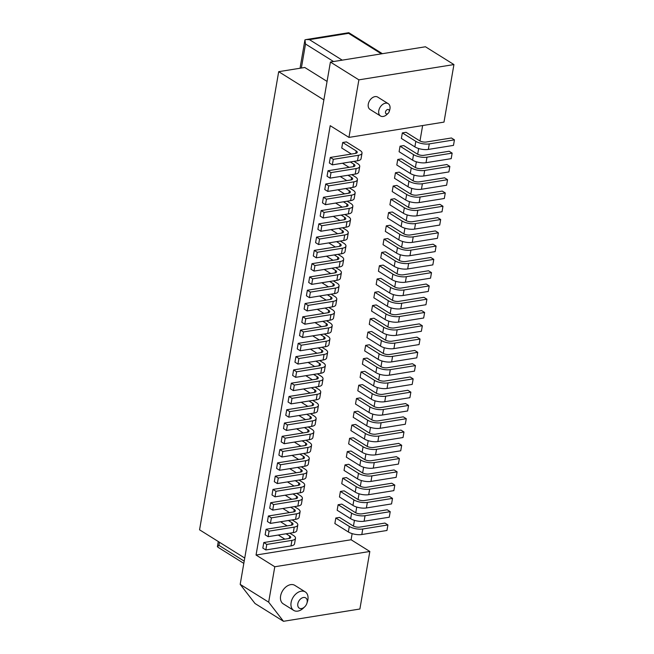 <?xml version="1.0" encoding="UTF-8"?>
<svg xmlns="http://www.w3.org/2000/svg" width="654" height="654" viewBox="0 0 654 654"><rect width="100%" height="100%" fill="white"/><g stroke="black" fill="none" stroke-linecap="round" stroke-linejoin="round"><path stroke-width="0.98" d="M303.579 453.508L307.167 455.756A9.687 3.63 -170.2 0 1 309.26 458.601L308.304 464.136A9.687 3.63 9.8 0 1 304.756 466.237L279.593 470.283L276.601 468.403L277.549 462.869L302.712 458.83A4.848 1.815 9.8 0 0 304.486 457.775A4.848 1.815 9.8 0 0 303.44 456.353L299.851 454.113M353.904 499.885L352.947 505.411A9.687 3.63 -170.2 0 0 366.395 507.962L391.558 503.915L392.506 498.389L389.514 496.509L364.352 500.555A4.848 1.815 -170.2 0 1 357.632 499.28L344.135 490.852L340.407 491.448L353.904 499.885A9.687 3.63 9.8 0 0 367.352 502.427L392.506 498.389M304.65 606.879L303.382 608.089A10.897 7.447 -58 0 1 297.774 611.114A10.897 7.447 -58 0 1 293.711 610.395A10.897 7.447 -58 0 1 291.104 602.498A10.897 7.447 -58 0 1 301.216 591.191A10.897 7.447 -58 0 1 305.271 591.911A10.897 7.447 -58 0 1 307.879 599.8A10.897 7.447 -58 0 1 307.437 601.615L306.906 603.282A6.058 4.137 -58 0 1 304.65 606.879A6.058 4.137 -58 0 1 299.614 608.334A6.058 4.137 -58 0 1 297.832 603.773A6.058 4.137 -58 0 1 303.448 597.494A6.058 4.137 -58 0 1 307.151 602.277A6.058 4.137 -58 0 1 306.906 603.282M289.763 468.648L296.344 472.76M275.26 476.153L274.304 481.687L277.304 483.559L302.459 479.513A9.687 3.63 9.8 0 0 306.015 477.412L306.963 471.877A9.687 3.63 -170.2 0 1 303.415 473.978L278.261 478.025L275.26 476.153L300.415 472.106A4.848 1.815 9.8 0 0 302.197 471.06A4.848 1.815 9.8 0 0 301.151 469.629L297.562 467.389M401.213 246.975L387.716 238.547L383.988 239.143L397.485 247.58A9.687 3.63 9.8 0 0 410.933 250.13L436.087 246.084L433.095 244.204L407.933 248.25A4.848 1.815 -170.2 0 1 401.213 246.975M244.735 558.05L199.56 529.814L278.694 71.678L323.869 99.915M292.109 519.905L295.698 522.154A9.687 3.63 -170.2 0 1 297.791 524.999A9.687 3.63 -170.2 0 1 294.243 527.099L269.08 531.146L266.088 529.266L291.243 525.219A4.848 1.815 9.8 0 0 293.017 524.173A4.848 1.815 9.8 0 0 291.97 522.75L288.389 520.51M266.088 529.266L265.132 534.8L268.124 536.672L293.286 532.626A9.687 3.63 9.8 0 0 296.834 530.533L297.791 524.999M289.82 533.19L293.409 535.43A9.687 3.63 -170.2 0 1 295.502 538.275A9.687 3.63 -170.2 0 1 291.946 540.376L266.791 544.422L263.791 542.55L288.945 538.504A4.848 1.815 9.8 0 0 290.728 537.449A4.848 1.815 9.8 0 0 289.681 536.027L286.092 533.787M333.041 260.292L326.46 256.18M337.987 254.324L341.576 256.564A9.687 3.63 -170.2 0 1 343.669 259.417L342.712 264.944A9.687 3.63 9.8 0 1 339.156 267.045L314.002 271.091L311.002 269.219L311.958 263.685L337.121 259.638A4.848 1.815 9.8 0 0 338.895 258.592A4.848 1.815 9.8 0 0 337.848 257.169L334.259 254.921M362.218 472.719L348.729 464.291L345.001 464.888L358.49 473.324A9.687 3.63 9.8 0 0 371.938 475.875L397.101 471.828L394.1 469.956L368.938 473.995A4.848 1.815 -170.2 0 1 362.218 472.719M403.273 416.835L378.118 420.882A4.848 1.815 -170.2 0 1 371.39 419.606L357.901 411.17L354.174 411.775L353.217 417.309L366.706 425.738A9.687 3.63 -170.2 0 0 380.162 428.288L381.11 422.754L406.273 418.707L403.273 416.835M294.406 506.629L297.995 508.869A9.687 3.63 -170.2 0 1 300.088 511.722A9.687 3.63 -170.2 0 1 296.532 513.815L271.377 517.862L270.421 523.396L267.421 521.524L268.377 515.99L293.54 511.943A4.848 1.815 9.8 0 0 295.314 510.897A4.848 1.815 9.8 0 0 294.267 509.474L290.678 507.226M309.26 458.601A9.687 3.63 -170.2 0 1 305.712 460.702L280.55 464.749L277.549 462.869M276.25 527.631L279.977 527.034M292.305 434.681L296.033 434.084M305.876 440.232L309.465 442.472A9.687 3.63 -170.2 0 1 311.557 445.325A9.687 3.63 -170.2 0 1 308.001 447.418L282.847 451.464L279.847 449.592L305.009 445.546A4.848 1.815 9.8 0 0 306.783 444.499A4.848 1.815 9.8 0 0 305.737 443.077L302.148 440.829M287.466 481.924L294.055 486.036M272.963 489.429L272.007 494.964L275.007 496.836L300.17 492.789A9.687 3.63 9.8 0 0 303.718 490.696L304.674 485.162A9.687 3.63 -170.2 0 1 301.126 487.263L275.963 491.301L272.963 489.429L298.126 485.382A4.848 1.815 9.8 0 0 299.9 484.336A4.848 1.815 9.8 0 0 298.853 482.914L295.265 480.674M304.445 427.553L308.026 429.792A4.848 1.815 -170.2 0 1 309.072 431.223A4.848 1.815 -170.2 0 1 307.298 432.269L282.144 436.316L285.136 438.188L310.298 434.142A9.687 3.63 9.8 0 0 313.846 432.041A9.687 3.63 9.8 0 0 311.754 429.196L308.165 426.956M296.638 428.811L303.227 432.923M285.422 474.518L289.15 473.921M298.992 480.069L302.581 482.309A9.687 3.63 -170.2 0 1 304.674 485.162M397.101 471.828L396.144 477.363L370.982 481.401A9.687 3.63 -170.2 0 1 357.534 478.859L344.045 470.422L345.001 464.888M218.534 547.586L217.39 546.736L218.918 545.338L244.195 561.14M362.063 513.831A4.848 1.815 -170.2 0 1 355.335 512.564L341.846 504.128L338.118 504.724L351.607 513.161A9.687 3.63 9.8 0 0 365.055 515.712L390.217 511.665L387.217 509.793L362.063 513.831M351.877 425.051L350.92 430.585L364.417 439.022A9.687 3.63 -170.2 0 0 377.865 441.564L378.821 436.038L403.976 431.992L400.984 430.111L375.821 434.158A4.848 1.815 -170.2 0 1 369.101 432.883L355.604 424.454L351.877 425.051L365.373 433.488A9.687 3.63 9.8 0 0 378.821 436.038M278.694 71.678L304.78 67.485L327.065 81.415M294.537 421.364L298.322 420.8M373.532 447.442A4.848 1.815 -170.2 0 1 366.804 446.167L353.315 437.73L349.588 438.335L363.076 446.764A9.687 3.63 9.8 0 0 376.524 449.314L401.687 445.268L398.687 443.396L373.532 447.442M373.279 468.125L398.433 464.078L399.39 458.544L396.398 456.672L371.235 460.718A4.848 1.815 -170.2 0 1 364.507 459.443L351.018 451.015L347.29 451.612L346.334 457.146L359.831 465.574A9.687 3.63 -170.2 0 0 373.279 468.125L374.235 462.591L399.39 458.544M324.359 248.733L328.144 248.168M282.88 508.485L289.46 512.597M294.349 442.088L300.93 446.2M279.847 449.592L278.89 455.127L281.89 456.999L307.045 452.952A9.687 3.63 9.8 0 0 310.601 450.859L311.557 445.325M278.547 514.355L282.266 513.758M275.007 496.836L275.963 491.301M401.687 445.268L400.73 450.802L375.568 454.849A9.687 3.63 -170.2 0 1 362.12 452.298L348.631 443.862L349.588 438.335M339.549 517.404L335.821 518.009L349.318 526.437A9.687 3.63 9.8 0 0 362.766 528.988L387.92 524.941L384.928 523.069L359.765 527.116A4.848 1.815 -170.2 0 1 353.037 525.841L339.549 517.404M282.144 436.316L281.187 441.851L284.179 443.723L285.136 438.188M284.179 443.723L309.342 439.676A9.687 3.63 9.8 0 0 312.89 437.575L313.846 432.041M377.865 441.564L403.019 437.526L403.976 431.992M292.052 455.364L298.641 459.484M279.593 470.283L280.55 464.749M394.803 485.104L393.847 490.639L368.692 494.686A9.687 3.63 -170.2 0 1 355.236 492.135L341.748 483.698L342.704 478.172L356.193 486.601A9.687 3.63 9.8 0 0 369.649 489.151L394.803 485.104L391.803 483.232L366.649 487.279A4.848 1.815 -170.2 0 1 359.921 486.004L346.432 477.567L342.704 478.172M270.421 523.396L295.575 519.35A9.687 3.63 9.8 0 0 299.131 517.249L300.088 511.722M352.947 505.411L339.459 496.983L340.407 491.448M343.669 259.417A9.687 3.63 -170.2 0 1 340.113 261.51L314.958 265.557L311.958 263.685M266.791 544.422L265.835 549.957L262.834 548.077L263.791 542.55M281.89 456.999L282.847 451.464M383.988 239.143L383.04 244.678L396.528 253.106A9.687 3.63 9.8 0 0 409.976 255.657L435.139 251.61L436.087 246.084M305.271 591.911L294.774 585.346A10.897 7.447 122 0 0 290.719 584.635A10.897 7.447 122 0 0 281.375 593.243A10.897 7.447 122 0 0 283.223 603.83L293.711 610.395M296.703 493.353L300.284 495.593A9.687 3.63 -170.2 0 1 302.377 498.438A9.687 3.63 -170.2 0 1 298.829 500.539L273.666 504.586L270.674 502.713L295.829 498.667A4.848 1.815 9.8 0 0 297.603 497.612A4.848 1.815 9.8 0 0 296.556 496.19L292.976 493.95M270.674 502.713L269.718 508.24L272.718 510.12L273.666 504.586M272.718 510.12L297.872 506.073A9.687 3.63 9.8 0 0 301.42 503.972L302.377 498.438M290.008 447.957L293.736 447.361M349.318 526.437L348.361 531.972A9.687 3.63 -170.2 0 0 361.809 534.522L386.964 530.476L387.92 524.941M347.29 451.612L360.779 460.04A9.687 3.63 9.8 0 0 374.235 462.591M218.289 541.52L217.39 546.736M390.217 511.665L389.261 517.2L364.098 521.246A9.687 3.63 -170.2 0 1 350.65 518.696L337.162 510.259L338.118 504.724M265.835 549.957L290.989 545.91A9.687 3.63 9.8 0 0 294.545 543.809L295.502 538.275M278.293 535.037L284.874 539.158M280.779 501.038L284.564 500.474M283.476 621.3L255.003 603.495L240.19 584.365L268.663 602.162L283.476 621.3L359.888 609.013L369.829 551.469L274.786 566.756L268.663 602.162M285.169 495.201L291.758 499.321M348.361 531.972L334.864 523.535L335.821 518.009M271.377 517.862L268.377 515.99M287.719 461.242L291.447 460.637M301.29 466.793L304.878 469.032A9.687 3.63 -170.2 0 1 306.963 471.877M283.133 487.794L286.861 487.197M352.146 533.623L351.092 539.754L256.049 555.042L330.213 125.682L348.95 137.397L358.882 79.853L330.409 62.048L240.19 584.365M274.786 566.756L256.049 555.042M351.092 539.754L369.829 551.469M280.582 521.761L287.171 525.881M406.273 418.707L405.317 424.242L380.162 428.288M277.304 483.559L278.261 478.025M268.124 536.672L269.08 531.146M314.002 271.091L314.958 265.557M354.174 411.775L367.662 420.203A9.687 3.63 9.8 0 0 381.11 422.754M420.031 339.034L419.075 344.568L393.921 348.615A9.687 3.63 9.8 0 1 380.473 346.064L366.976 337.627L367.932 332.101L371.66 331.496L385.157 339.933A4.848 1.815 -170.2 0 0 391.877 341.208L417.039 337.162L420.031 339.034L394.877 343.08A9.687 3.63 9.8 0 1 381.429 340.53L367.932 332.101M308.296 341.74L312.089 341.126M417.743 352.318L416.786 357.844L391.623 361.891A9.687 3.63 9.8 0 1 378.175 359.34L364.687 350.912L365.643 345.377L369.371 344.781L382.86 353.209A4.848 1.815 -170.2 0 0 389.588 354.484L414.742 350.438L417.743 352.318L392.58 356.356A9.687 3.63 9.8 0 1 379.132 353.814L365.643 345.377M305.998 355.016L309.792 354.403M415.445 365.594L414.489 371.129L389.334 375.175A9.687 3.63 9.8 0 1 375.887 372.625L362.39 364.188L363.346 358.654L367.074 358.057L380.563 366.493A4.848 1.815 -170.2 0 0 387.291 367.769L412.453 363.722L415.445 365.594L390.291 369.641A9.687 3.63 9.8 0 1 376.835 367.09L363.346 358.654M303.701 368.292L307.503 367.687M413.156 378.87L412.2 384.405L387.037 388.451A9.687 3.63 9.8 0 1 373.589 385.901L360.101 377.472L361.057 371.938L364.785 371.333L378.274 379.77A4.848 1.815 -170.2 0 0 384.993 381.045L410.156 376.998L413.156 378.87L387.994 382.917A9.687 3.63 9.8 0 1 374.546 380.366L361.057 371.938M301.412 381.576L305.205 380.963M410.859 392.155L409.903 397.681L384.748 401.728A9.687 3.63 9.8 0 1 371.292 399.177L357.803 390.749L358.76 385.214L362.488 384.617L375.976 393.046A4.848 1.815 -170.2 0 0 382.704 394.321L407.859 390.274L410.859 392.155L385.705 396.193A9.687 3.63 9.8 0 1 372.249 393.651L358.76 385.214M299.115 394.853L302.916 394.239M408.57 405.431L407.614 410.965L382.451 415.012A9.687 3.63 9.8 0 1 369.003 412.461L355.514 404.025L356.471 398.49L360.191 397.894L373.687 406.33A4.848 1.815 -170.2 0 0 380.407 407.606L405.57 403.559L408.57 405.431L383.408 409.478A9.687 3.63 9.8 0 1 369.96 406.927L356.471 398.49M296.826 408.129L300.619 407.524M310.585 328.455L314.386 327.85M370.229 318.817L369.273 324.351L382.762 332.788A9.687 3.63 9.8 0 0 396.218 335.33L397.166 329.804L422.329 325.757L419.328 323.885L394.174 327.924A4.848 1.815 -170.2 0 1 387.446 326.657L373.957 318.22L370.229 318.817L383.718 327.253A9.687 3.63 9.8 0 0 397.166 329.804M315.171 301.903L318.972 301.29M426.915 299.197L425.958 304.731L400.804 308.778A9.687 3.63 9.8 0 1 387.348 306.227L373.859 297.791L374.816 292.264L378.543 291.659L392.032 300.096A4.848 1.815 -170.2 0 0 398.76 301.371L423.915 297.325L426.915 299.197L401.76 303.243A9.687 3.63 9.8 0 1 388.304 300.693L374.816 292.264M317.468 288.618L321.261 288.013M429.212 285.921L428.256 291.455L403.093 295.494A9.687 3.63 9.8 0 1 389.645 292.951L376.156 284.515L377.113 278.98L380.841 278.383L394.329 286.812A4.848 1.815 -170.2 0 0 401.049 288.087L426.212 284.04L429.212 285.921L404.049 289.967A9.687 3.63 9.8 0 1 390.601 287.417L377.113 278.98M319.757 275.342L323.558 274.729M431.501 272.636L430.545 278.171L405.39 282.217A9.687 3.63 9.8 0 1 391.942 279.667L378.445 271.238L379.402 265.704L383.13 265.099L396.618 273.536A4.848 1.815 -170.2 0 0 403.346 274.811L428.509 270.764L431.501 272.636L406.347 276.683A9.687 3.63 9.8 0 1 392.891 274.132L379.402 265.704M322.054 262.058L325.847 261.453M407.679 268.941A9.687 3.63 9.8 0 1 394.231 266.391L380.742 257.954L381.699 252.419L385.427 251.823L398.915 260.259A4.848 1.815 -170.2 0 0 405.644 261.535L430.798 257.488L433.798 259.36L432.842 264.895L407.679 268.941L408.636 263.407L433.798 259.36M424.626 312.473L423.669 318.007L398.507 322.054A9.687 3.63 9.8 0 1 385.059 319.504L371.57 311.075L372.527 305.541L376.246 304.944L389.743 313.372A4.848 1.815 -170.2 0 0 396.463 314.648L421.626 310.601L424.626 312.473L399.463 316.52A9.687 3.63 9.8 0 1 386.015 313.969L372.527 305.541M312.882 315.179L316.675 314.566M402.341 132.909L401.384 138.444L414.873 146.88A9.687 3.63 -170.2 0 0 428.329 149.423L429.286 143.896L454.44 139.85L451.44 137.978L426.285 142.016A4.848 1.815 -170.2 0 1 419.557 140.741L406.069 132.312L402.341 132.909L415.83 141.346A9.687 3.63 9.8 0 0 429.286 143.896M362.014 153.183A9.687 3.63 -170.2 0 1 358.466 155.284L333.303 159.323L330.311 157.451L329.354 162.985L332.346 164.857L357.509 160.81A9.687 3.63 9.8 0 0 361.057 158.718L362.014 153.183A9.687 3.63 -170.2 0 0 359.921 150.33L346.432 141.902L342.704 142.498L341.748 148.033L351.394 154.058M400.044 146.194L399.095 151.72L412.584 160.156A9.687 3.63 -170.2 0 0 426.032 162.707L426.988 157.173L452.143 153.126L449.151 151.254L423.988 155.3A4.848 1.815 -170.2 0 1 417.268 154.025L403.771 145.589L400.044 146.194L413.541 154.622A9.687 3.63 9.8 0 0 426.988 157.173M344.2 155.219L340.407 155.832M397.755 159.47L396.798 165.004L410.287 173.433A9.687 3.63 -170.2 0 0 423.735 175.983L424.691 170.449L449.854 166.402L446.854 164.53L421.699 168.577A4.848 1.815 -170.2 0 1 414.971 167.301L401.482 158.873L397.755 159.47L411.243 167.898A9.687 3.63 9.8 0 0 424.691 170.449M341.903 168.495L338.11 169.108M395.457 172.746L394.501 178.28L407.998 186.717A9.687 3.63 -170.2 0 0 421.446 189.268L422.402 183.733L447.557 179.687L444.565 177.814L419.402 181.853A4.848 1.815 -170.2 0 1 412.674 180.586L399.185 172.149L395.457 172.746L408.954 181.183A9.687 3.63 9.8 0 0 422.402 183.733M339.614 181.779L335.813 182.384M393.168 186.03L392.212 191.557L405.701 199.993A9.687 3.63 -170.2 0 0 419.149 202.544L420.105 197.009L445.268 192.963L442.267 191.091L417.113 195.137A4.848 1.815 -170.2 0 1 410.385 193.862L396.896 185.425L393.168 186.03L406.657 194.459A9.687 3.63 9.8 0 0 420.105 197.009M337.317 195.055L333.524 195.669M390.871 199.306L389.915 204.841L403.404 213.269A9.687 3.63 -170.2 0 0 416.86 215.82L417.816 210.286L442.971 206.247L439.97 204.367L414.816 208.413A4.848 1.815 -170.2 0 1 408.088 207.138L394.599 198.71L390.871 199.306L404.36 207.743A9.687 3.63 9.8 0 0 417.816 210.286M335.028 208.332L331.226 208.945M388.582 212.583L387.626 218.117L401.115 226.554A9.687 3.63 -170.2 0 0 414.562 229.104L415.519 223.57L440.682 219.523L437.681 217.651L412.519 221.698A4.848 1.815 -170.2 0 1 405.799 220.423L392.31 211.986L388.582 212.583L402.071 221.019A9.687 3.63 9.8 0 0 415.519 223.57M332.731 221.616L328.937 222.221M386.285 225.867L385.329 231.402L398.817 239.83A9.687 3.63 -170.2 0 0 412.273 242.381L413.222 236.846L438.384 232.799L435.384 230.927L410.23 234.974A4.848 1.815 -170.2 0 1 403.502 233.699L390.013 225.262L386.285 225.867L399.774 234.296A9.687 3.63 9.8 0 0 413.222 236.846M330.442 234.892L326.64 235.505M422.639 125.543L419.974 140.978M418.666 148.532L417.677 154.254M416.377 161.808L415.388 167.538M414.08 175.084L413.091 180.815M411.783 188.368L410.794 194.099M409.494 201.645L408.505 207.375M407.197 214.921L406.208 220.651M404.908 228.205L403.919 233.936M402.611 241.481L401.621 247.212M400.322 254.766L399.332 260.488M398.024 268.042L397.035 273.773M395.727 281.318L394.738 287.049M393.438 294.602L392.449 300.325M391.141 307.879L390.152 313.609M388.852 321.155L387.863 326.886M386.555 334.439L385.566 340.17M384.266 347.715L383.269 353.446M381.969 360.992L380.98 366.722M379.672 374.276L378.682 380.007M377.383 387.552L376.393 393.283M375.085 400.828L374.096 406.559M372.796 414.113L371.807 419.843M370.499 427.389L369.51 433.12M368.21 440.673L367.213 446.396M365.913 453.95L364.924 459.68M363.616 467.226L362.627 472.956M361.327 480.51L360.338 486.241M359.03 493.786L358.04 499.517M356.741 507.063L355.751 512.793M354.443 520.347L353.454 526.078M298.903 358.515L297.946 364.049L323.101 360.002L324.057 354.468L298.903 358.515L295.902 356.643L321.065 352.596A4.848 1.815 -170.2 0 0 322.839 351.541A4.848 1.815 -170.2 0 0 321.793 350.119L318.204 347.879M295.902 356.643L294.946 362.169L297.946 364.049M321.932 347.282L325.52 349.522A9.687 3.63 9.8 0 1 327.613 352.367A9.687 3.63 9.8 0 1 324.057 354.468M323.101 360.002A9.687 3.63 9.8 0 0 326.657 357.901L327.613 352.367M316.986 353.25L310.405 349.13M315.907 361.155L319.495 363.403A4.848 1.815 -170.2 0 1 320.542 364.826A4.848 1.815 -170.2 0 1 318.768 365.872L293.605 369.919L292.657 375.453L295.649 377.325L296.605 371.791L293.605 369.919M314.697 366.526L308.108 362.414M295.649 377.325L320.812 373.279A9.687 3.63 9.8 0 0 324.359 371.178L325.316 365.651A9.687 3.63 9.8 0 0 323.223 362.798L319.634 360.558M320.812 373.279L321.768 367.744A9.687 3.63 9.8 0 0 325.316 365.651M321.768 367.744L296.605 371.791M319.471 381.029L294.316 385.075L291.316 383.195L290.36 388.729L293.36 390.601L318.514 386.563L319.471 381.029A9.687 3.63 9.8 0 0 323.019 378.928A9.687 3.63 9.8 0 0 320.934 376.083L317.345 373.835M318.514 386.563A9.687 3.63 9.8 0 0 322.07 384.462L323.019 378.928M316.789 379.091L317.206 376.679L313.618 374.44M317.206 376.679A4.848 1.815 -170.2 0 1 318.253 378.102A4.848 1.815 -170.2 0 1 316.471 379.148L291.316 383.195M305.819 375.69L312.399 379.811M293.36 390.601L294.316 385.075M315.048 387.119L318.637 389.359A9.687 3.63 9.8 0 1 320.73 392.204A9.687 3.63 9.8 0 1 317.182 394.305L292.019 398.351L291.063 403.886L288.062 402.006L289.019 396.479L292.019 398.351M320.73 392.204L319.773 397.738A9.687 3.63 9.8 0 1 316.225 399.839L291.063 403.886M314.492 392.375L314.909 389.956L311.32 387.716M314.909 389.956A4.848 1.815 -170.2 0 1 315.956 391.378A4.848 1.815 -170.2 0 1 314.182 392.433L289.019 396.479M303.521 388.966L310.11 393.087M312.759 400.395L316.34 402.635A9.687 3.63 9.8 0 1 318.433 405.488A9.687 3.63 9.8 0 1 314.885 407.581L289.722 411.628L286.73 409.756L285.773 415.29L288.774 417.162L289.722 411.628M312.195 405.652L312.612 403.24A4.848 1.815 -170.2 0 1 313.658 404.663A4.848 1.815 -170.2 0 1 311.884 405.709L286.73 409.756M301.232 402.251L307.813 406.363M288.774 417.162L313.928 413.115A9.687 3.63 9.8 0 0 317.476 411.014L318.433 405.488M312.612 403.24L309.031 400.992M306.734 414.276L310.323 416.516A4.848 1.815 -170.2 0 1 311.369 417.939A4.848 1.815 -170.2 0 1 309.595 418.993L284.433 423.032L283.476 428.566L286.477 430.438L287.433 424.912L284.433 423.032M305.516 419.647L298.935 415.527M310.462 413.671L314.051 415.919A9.687 3.63 9.8 0 1 316.144 418.764A9.687 3.63 9.8 0 1 312.587 420.865L287.433 424.912M286.477 430.438L311.631 426.4A9.687 3.63 9.8 0 0 315.187 424.299L316.144 418.764M320.501 334.603L324.082 336.843A4.848 1.815 -170.2 0 1 325.128 338.265A4.848 1.815 -170.2 0 1 323.354 339.312L298.199 343.358L301.192 345.23L326.354 341.192A9.687 3.63 9.8 0 0 329.902 339.091A9.687 3.63 9.8 0 0 327.809 336.246L324.229 333.998M319.283 339.966L312.694 335.854M298.199 343.358L297.243 348.893L300.235 350.765L325.398 346.718A9.687 3.63 9.8 0 0 328.946 344.625L329.902 339.091M300.235 350.765L301.192 345.23M422.329 325.757L421.372 331.292L396.218 335.33M328.815 307.445L332.396 309.685A9.687 3.63 9.8 0 1 334.488 312.53A9.687 3.63 9.8 0 1 330.94 314.631L305.778 318.678L304.829 324.212L329.984 320.166A9.687 3.63 9.8 0 0 333.532 318.065L334.488 312.53M325.087 308.042L328.668 310.282A4.848 1.815 -170.2 0 1 329.714 311.705A4.848 1.815 -170.2 0 1 327.94 312.759L302.786 316.798L305.778 318.678M323.869 313.413L317.288 309.293M304.829 324.212L301.829 322.332L302.786 316.798M305.075 303.521L308.075 305.393L307.118 310.928L304.118 309.056L305.075 303.521L330.237 299.475A4.848 1.815 -170.2 0 0 332.011 298.428A4.848 1.815 -170.2 0 0 330.965 297.006L327.376 294.758M307.118 310.928L332.281 306.881L333.238 301.355A9.687 3.63 9.8 0 0 336.785 299.254A9.687 3.63 9.8 0 0 334.693 296.401L331.104 294.161M333.238 301.355L308.075 305.393M319.577 296.017L326.166 300.129M332.281 306.881A9.687 3.63 9.8 0 0 335.829 304.789L336.785 299.254M333.401 280.885L336.99 283.125A9.687 3.63 9.8 0 1 339.074 285.97A9.687 3.63 9.8 0 1 335.527 288.071L310.372 292.117L307.372 290.245L306.415 295.78L309.416 297.652L334.57 293.605A9.687 3.63 9.8 0 0 338.126 291.504L339.074 285.97M332.845 286.141L333.262 283.722L329.673 281.482M333.262 283.722A4.848 1.815 -170.2 0 1 334.308 285.152A4.848 1.815 -170.2 0 1 332.526 286.199L307.372 290.245M310.372 292.117L309.416 297.652M321.874 282.741L328.455 286.853M312.661 278.841L311.705 284.367L336.867 280.329L337.824 274.794L312.661 278.841L309.661 276.961L334.823 272.922A4.848 1.815 -170.2 0 0 336.597 271.868A4.848 1.815 -170.2 0 0 335.551 270.445L331.962 268.205M309.661 276.961L308.713 282.495L311.705 284.367M335.69 267.6L339.279 269.849A9.687 3.63 9.8 0 1 341.372 272.693A9.687 3.63 9.8 0 1 337.824 274.794M330.752 273.576L324.163 269.456M336.867 280.329A9.687 3.63 9.8 0 0 340.415 278.228L341.372 272.693M381.699 252.419L395.188 260.856A9.687 3.63 9.8 0 0 408.636 263.407M322.79 321.318L326.379 323.558A4.848 1.815 -170.2 0 1 327.425 324.989A4.848 1.815 -170.2 0 1 325.651 326.035L300.488 330.082L299.532 335.616L302.532 337.489L303.489 331.954L300.488 330.082M321.572 326.689L314.991 322.577M302.532 337.489L327.695 333.442A9.687 3.63 9.8 0 0 331.243 331.341L332.199 325.806A9.687 3.63 9.8 0 0 330.106 322.962L326.518 320.722M303.489 331.954L328.643 327.907A9.687 3.63 9.8 0 0 332.199 325.806M358.882 79.853L453.933 64.566L425.452 46.769L330.409 62.048M454.44 139.85L453.484 145.384L428.329 149.423M332.346 164.857L333.303 159.323M330.311 157.451L355.465 153.404A4.848 1.815 9.8 0 0 357.239 152.357A4.848 1.815 9.8 0 0 356.193 150.935L342.704 142.498M452.143 153.126L451.195 158.66L426.032 162.707M354.043 161.375L357.632 163.614A9.687 3.63 -170.2 0 1 359.725 166.459A9.687 3.63 -170.2 0 1 356.168 168.56L331.014 172.607L328.014 170.735L353.176 166.688A4.848 1.815 9.8 0 0 354.95 165.634A4.848 1.815 9.8 0 0 353.904 164.211L350.315 161.971M328.014 170.735L327.057 176.261L330.057 178.141L331.014 172.607M330.057 178.141L355.212 174.095A9.687 3.63 9.8 0 0 358.768 171.994L359.725 166.459M342.516 163.222L349.097 167.342M449.854 166.402L448.897 171.937L423.735 175.983M340.219 176.506L346.808 180.618M325.725 184.011L324.768 189.546L327.76 191.418L352.923 187.371A9.687 3.63 9.8 0 0 356.471 185.27L357.427 179.736A9.687 3.63 -170.2 0 1 353.879 181.837L328.717 185.883L325.725 184.011L350.879 179.964A4.848 1.815 9.8 0 0 352.653 178.918A4.848 1.815 9.8 0 0 351.607 177.487L348.018 175.247M327.76 191.418L328.717 185.883M351.746 174.651L355.335 176.891A9.687 3.63 -170.2 0 1 357.427 179.736M447.557 179.687L446.6 185.221L421.446 189.268M337.93 189.783L344.511 193.895M323.428 197.287L322.471 202.822L325.471 204.694L350.626 200.647A9.687 3.63 9.8 0 0 354.182 198.554L355.138 193.02A9.687 3.63 -170.2 0 1 351.582 195.121L326.428 199.159L323.428 197.287L348.582 193.241A4.848 1.815 9.8 0 0 350.364 192.194A4.848 1.815 9.8 0 0 349.318 190.772L345.729 188.532M325.471 204.694L326.428 199.159M349.457 187.927L353.046 190.175A9.687 3.63 -170.2 0 1 355.138 193.02M445.268 192.963L444.311 198.497L419.149 202.544M347.16 201.211L350.748 203.451A9.687 3.63 -170.2 0 1 352.841 206.296A9.687 3.63 -170.2 0 1 349.293 208.397L324.131 212.444L321.13 210.572L346.293 206.525A4.848 1.815 9.8 0 0 348.067 205.47A4.848 1.815 9.8 0 0 347.021 204.048L343.432 201.808M352.841 206.296L351.885 211.831A9.687 3.63 9.8 0 1 348.337 213.932L323.174 217.978L320.174 216.098L321.13 210.572M335.633 203.059L342.222 207.179M323.174 217.978L324.131 212.444M442.971 206.247L442.014 211.773L416.86 215.82M333.344 216.343L339.925 220.455M318.841 223.848L317.885 229.382L320.885 231.254L346.04 227.208A9.687 3.63 9.8 0 0 349.588 225.107L350.544 219.581A9.687 3.63 -170.2 0 1 346.996 221.673L321.842 225.72L318.841 223.848L343.996 219.801A4.848 1.815 9.8 0 0 345.77 218.755A4.848 1.815 9.8 0 0 344.732 217.332L341.143 215.084M344.871 214.487L348.451 216.727A9.687 3.63 -170.2 0 1 350.544 219.581M320.885 231.254L321.842 225.72M440.682 219.523L439.725 225.058L414.562 229.104M331.047 229.619L337.627 233.74M316.544 237.124L315.588 242.659L318.588 244.531L343.751 240.492A9.687 3.63 9.8 0 0 347.299 238.391L348.255 232.857A9.687 3.63 -170.2 0 1 344.699 234.958L319.544 239.004L316.544 237.124L341.707 233.077A4.848 1.815 9.8 0 0 343.481 232.031A4.848 1.815 9.8 0 0 342.434 230.609L338.846 228.369M318.588 244.531L319.544 239.004M342.573 227.764L346.162 230.012A9.687 3.63 -170.2 0 1 348.255 232.857M412.273 242.381L437.428 238.334L438.384 232.799M340.284 241.048L343.865 243.288A9.687 3.63 -170.2 0 1 345.958 246.133L345.001 251.667A9.687 3.63 9.8 0 1 341.453 253.768L316.291 257.815L313.299 255.943L314.255 250.408L339.41 246.362A4.848 1.815 9.8 0 0 341.184 245.307A4.848 1.815 9.8 0 0 340.137 243.885L336.557 241.645M328.749 242.896L335.339 247.016M345.958 246.133A9.687 3.63 -170.2 0 1 342.41 248.234L317.247 252.281L314.255 250.408M316.291 257.815L317.247 252.281M453.933 64.566L443.992 122.11L348.95 137.397M388.214 103.659L377.718 97.103A7.268 4.97 122 0 0 375.012 96.62A7.268 4.97 122 0 0 368.782 102.367A7.268 4.97 122 0 0 370.017 109.422L380.505 115.987A7.268 4.97 -58 0 1 378.772 110.722A7.268 4.97 -58 0 1 385.508 103.185A7.268 4.97 -58 0 1 388.214 103.659A7.268 4.97 -58 0 1 389.947 108.924A7.268 4.97 -58 0 1 389.653 110.125L389.122 111.801A2.42 1.66 -58 0 1 388.223 113.24A2.42 1.66 -58 0 1 386.203 113.821A2.42 1.66 -58 0 1 385.492 111.998A2.42 1.66 -58 0 1 387.74 109.48A2.42 1.66 -58 0 1 389.22 111.393A2.42 1.66 -58 0 1 389.122 111.801M388.223 113.24L386.955 114.45A7.268 4.97 -58 0 1 383.211 116.461A7.268 4.97 -58 0 1 380.505 115.987M300.112 68.237L300.39 66.226M333.548 61.541L305.516 44.014L304.944 39.869L306.227 39.551L309.432 39.641L348.59 33.338L348.778 32.814L348.59 33.338L381.396 53.849M293.286 532.626L294.243 527.099M289.264 538.446L289.681 536.027M337.431 259.581L337.848 257.169M293.85 511.886L294.267 509.474M304.756 466.237L305.712 460.702M300.734 472.049L301.151 469.629M307.609 432.212L308.026 429.792M365.373 433.488L364.417 439.022M218.918 545.338L219.458 542.248M309.342 439.676L310.298 434.142M303.023 458.765L303.44 456.353M375.568 454.849L376.524 449.314M300.17 492.789L301.126 487.263M368.692 494.686L369.649 489.151M295.575 519.35L296.532 513.815M339.156 267.045L340.113 261.51M307.045 452.952L308.001 447.418M358.49 473.324L357.534 478.859M297.872 506.073L298.829 500.539M296.139 498.601L296.556 496.19M360.779 460.04L359.831 465.574M290.989 545.91L291.946 540.376M305.32 445.488L305.737 443.077M298.437 485.325L298.853 482.914M356.193 486.601L355.236 492.135M361.809 534.522L362.766 528.988M351.607 513.161L350.65 518.696M364.098 521.246L365.055 515.712M302.459 479.513L303.415 473.978M291.553 525.162L291.97 522.75M366.395 507.962L367.352 502.427M370.982 481.401L371.938 475.875M363.076 446.764L362.12 452.298M367.662 420.203L366.706 425.738M397.485 247.58L396.528 253.106M393.921 348.615L394.877 343.08M380.473 346.064L381.429 340.53M321.376 352.531L321.793 350.119M378.175 359.34L379.132 353.814M391.623 361.891L392.58 356.356M319.078 365.815L319.495 363.403M375.887 372.625L376.835 367.09M389.334 375.175L390.291 369.641M373.589 385.901L374.546 380.366M387.037 388.451L387.994 382.917M316.225 399.839L317.182 394.305M384.748 401.728L385.705 396.193M371.292 399.177L372.249 393.651M313.928 413.115L314.885 407.581M382.451 415.012L383.408 409.478M369.003 412.461L369.96 406.927M309.906 418.928L310.323 416.516M311.631 426.4L312.587 420.865M323.665 339.254L324.082 336.843M325.398 346.718L326.354 341.192M382.762 332.788L383.718 327.253M328.251 312.694L328.668 310.282M329.984 320.166L330.94 314.631M387.348 306.227L388.304 300.693M400.804 308.778L401.76 303.243M330.548 299.418L330.965 297.006M389.645 292.951L390.601 287.417M403.093 295.494L404.049 289.967M334.57 293.605L335.527 288.071M391.942 279.667L392.891 274.132M405.39 282.217L406.347 276.683M335.134 272.857L335.551 270.445M394.231 266.391L395.188 260.856M385.059 319.504L386.015 313.969M398.507 322.054L399.463 316.52M325.962 325.978L326.379 323.558M327.695 333.442L328.643 327.907M415.83 141.346L414.873 146.88M357.509 160.81L358.466 155.284M355.776 153.347L356.193 150.935M413.541 154.622L412.584 160.156M355.212 174.095L356.168 168.56M353.487 166.623L353.904 164.211M411.243 167.898L410.287 173.433M351.19 179.907L351.607 177.487M352.923 187.371L353.879 181.837M408.954 181.183L407.998 186.717M350.626 200.647L351.582 195.121M348.901 193.183L349.318 190.772M406.657 194.459L405.701 199.993M348.337 213.932L349.293 208.397M346.604 206.468L347.021 204.048M404.36 207.743L403.404 213.269M344.315 219.744L344.732 217.332M346.04 227.208L346.996 221.673M402.071 221.019L401.115 226.554M343.751 240.492L344.699 234.958M342.017 233.02L342.434 230.609M399.774 234.296L398.817 239.83M339.72 246.305L340.137 243.885M341.453 253.768L342.41 248.234M409.976 255.657L410.933 250.13M305.516 44.014L301.363 68.032M342.238 60.143L309.432 39.641M243.811 563.388L218.42 547.521M348.86 32.733L382.386 53.693M348.696 32.716L306.26 39.542M304.928 39.927L300.3 66.708"/></g></svg>
